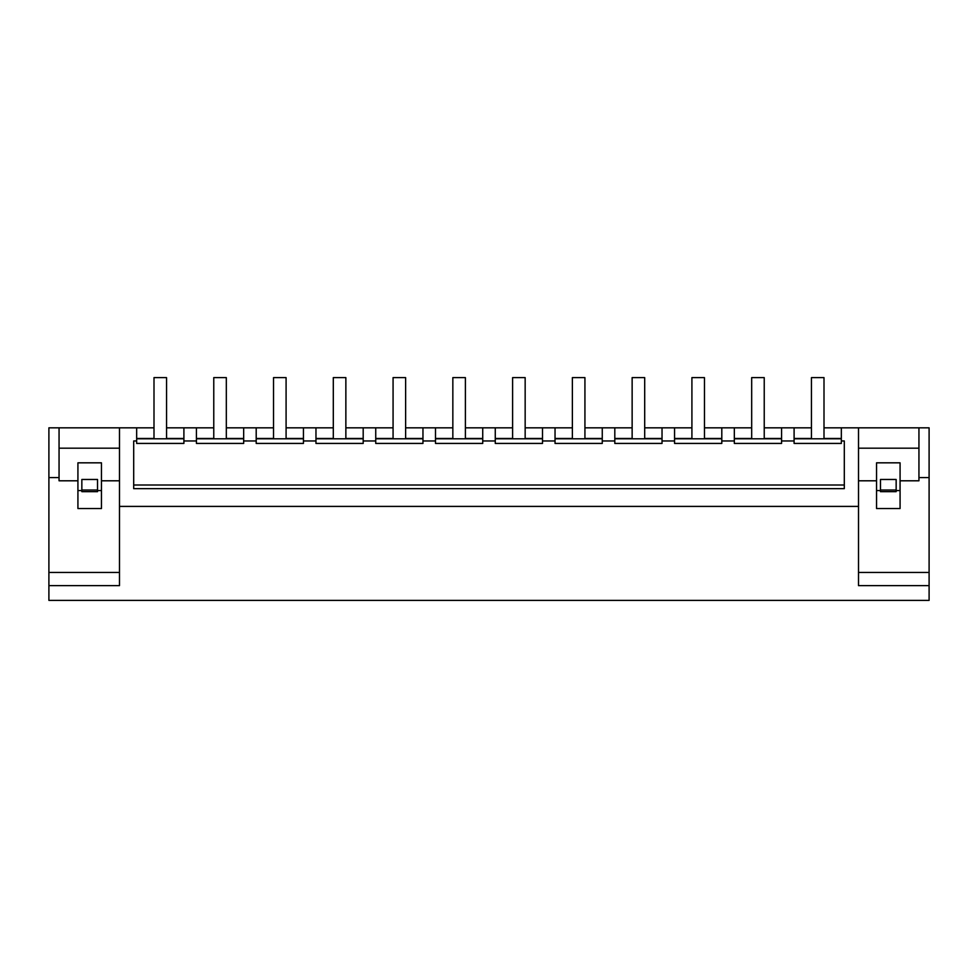 <?xml version="1.0" encoding="UTF-8"?>
<svg xmlns="http://www.w3.org/2000/svg" width="978" height="978" viewBox="0 0 978 978"><rect width="100%" height="100%" fill="white"/><g stroke="black" fill="none" stroke-linecap="round" stroke-linejoin="round"><path stroke-width="1.47" d="M119.487 506.408L858.513 506.408L858.513 585.626L929.1 585.626L929.1 600.382L48.9 600.382L48.9 585.626L119.487 585.626L119.487 427.826L153.998 427.826M136.663 427.826L136.663 440.968L133.693 440.968L133.693 488.658L844.307 488.658L844.307 440.968L841.337 440.968L841.337 427.826L858.513 427.826L858.513 506.408M48.9 585.626L48.9 427.826L119.487 427.826M166.553 427.826L213.766 427.826M226.321 427.826L273.534 427.826M286.089 427.826L333.302 427.826M345.857 427.826L393.07 427.826M405.625 427.826L452.838 427.826M465.394 427.826L512.606 427.826M525.162 427.826L572.374 427.826M584.93 427.826L632.143 427.826M644.698 427.826L691.911 427.826M704.466 427.826L751.679 427.826M764.234 427.826L811.447 427.826M824.002 427.826L841.337 427.826M858.513 480.797L876.545 480.797L876.545 462.826L900.078 462.826L900.078 480.797L918.941 480.797L918.941 427.826L858.513 427.826M918.941 427.826L929.1 427.826L929.1 585.626M59.059 448.193L119.487 448.193M119.487 480.797L101.455 480.797L101.455 462.826L77.922 462.826L77.922 480.797L59.059 480.797L59.059 427.826M101.455 480.797L101.455 508.536L77.922 508.536L77.922 480.797M48.9 477.57L59.059 477.57M48.9 572.46L119.487 572.46M858.513 572.46L929.1 572.46M844.307 488.658L844.307 485.015L133.693 485.015L133.693 488.658M136.663 440.968L136.663 443.425L183.901 443.425L183.901 440.968L196.431 440.968L196.431 443.425L243.669 443.425L243.669 440.968L256.199 440.968L256.199 443.425L303.437 443.425L303.437 440.968L315.967 440.968L315.967 443.425L363.193 443.425L363.193 440.968L375.735 440.968L375.735 443.425L422.961 443.425L422.961 440.968L435.503 440.968L435.503 443.425L482.729 443.425L482.729 440.968L495.271 440.968L495.271 443.425L542.497 443.425L542.497 440.968L555.039 440.968L555.039 443.425L602.265 443.425L602.265 440.968L614.807 440.968L614.807 443.425L662.033 443.425L662.033 440.968L674.563 440.968L674.563 443.425L721.801 443.425L721.801 440.968L734.331 440.968L734.331 443.425L781.569 443.425L781.569 440.968L794.099 440.968L794.099 443.425L841.337 443.425L841.337 440.968M166.553 438.45L183.901 438.45L183.901 427.826L183.901 440.968M196.431 440.968L196.431 427.826M243.669 440.968L243.669 427.826M256.199 440.968L256.199 427.826M303.437 440.968L303.437 427.826M315.967 440.968L315.967 427.826M345.857 438.45L363.193 438.45L363.193 427.826L363.193 440.968M375.735 440.968L375.735 427.826M405.625 438.45L422.961 438.45L422.961 427.826L422.961 440.968M435.503 440.968L435.503 427.826M482.729 440.968L482.729 427.826M495.271 440.968L495.271 427.826M542.497 440.968L542.497 427.826M555.039 440.968L555.039 427.826M584.93 438.45L602.265 438.45L602.265 427.826L602.265 440.968M614.807 440.968L614.807 427.826M644.698 438.45L662.033 438.45L662.033 427.826L662.033 440.968M674.563 440.968L674.563 427.826M721.801 440.968L721.801 427.826M734.331 440.968L734.331 427.826M781.569 440.968L781.569 427.826M794.099 440.968L794.099 427.826M918.941 477.57L929.1 477.57M97.531 490.565L97.531 479.464L97.531 490.027L81.846 490.027L81.846 479.464L81.846 491.665L97.531 491.665L97.531 490.565L101.455 490.565M97.531 479.464L81.846 479.464M77.922 490.565L81.846 490.565M900.078 480.797L900.078 508.536L876.545 508.536L876.545 480.797M858.513 448.193L918.941 448.193M734.331 438.804L781.569 438.804M674.563 438.804L721.801 438.804M614.807 438.804L662.033 438.804M555.039 438.804L602.265 438.804M495.271 438.804L542.497 438.804M435.503 438.804L482.729 438.804M375.735 438.804L422.961 438.804M315.967 438.804L363.193 438.804M256.199 438.804L303.437 438.804M196.431 438.804L243.669 438.804M136.663 438.804L183.901 438.804M794.099 438.804L841.337 438.804M136.663 438.45L153.998 438.45M794.099 438.45L811.447 438.45M824.002 438.45L841.337 438.45M196.431 438.45L213.766 438.45M226.321 438.45L243.669 438.45M256.199 438.45L273.534 438.45M286.089 438.45L303.437 438.45M315.967 438.45L333.302 438.45M375.735 438.45L393.07 438.45M435.503 438.45L452.838 438.45M465.394 438.45L482.729 438.45M495.271 438.45L512.606 438.45M525.162 438.45L542.497 438.45M555.039 438.45L572.374 438.45M614.807 438.45L632.143 438.45M674.563 438.45L691.911 438.45M704.466 438.45L721.801 438.45M734.331 438.45L751.679 438.45M764.234 438.45L781.569 438.45M876.545 490.565L880.469 490.565L880.469 491.665L896.154 491.665L896.154 490.565L900.078 490.565M880.469 479.464L880.469 490.027L896.154 490.027L896.154 479.464L880.469 479.464L880.469 490.565M896.154 479.464L896.154 490.565M153.998 438.804L153.998 377.618L166.553 377.618L166.553 438.804M213.766 438.804L213.766 377.618L226.321 377.618L226.321 438.804M273.534 438.804L273.534 377.618L286.089 377.618L286.089 438.804M333.302 438.804L333.302 377.618L345.857 377.618L345.857 438.804M393.07 438.804L393.07 377.618L405.625 377.618L405.625 438.804M452.838 438.804L452.838 377.618L465.394 377.618L465.394 438.804M512.606 438.804L512.606 377.618L525.162 377.618L525.162 438.804M572.374 438.804L572.374 377.618L584.93 377.618L584.93 438.804M632.143 438.804L632.143 377.618L644.698 377.618L644.698 438.804M691.911 438.804L691.911 377.618L704.466 377.618L704.466 438.804M751.679 438.804L751.679 377.618L764.234 377.618L764.234 438.804M811.447 438.804L811.447 377.618L824.002 377.618L824.002 438.804"/></g></svg>
